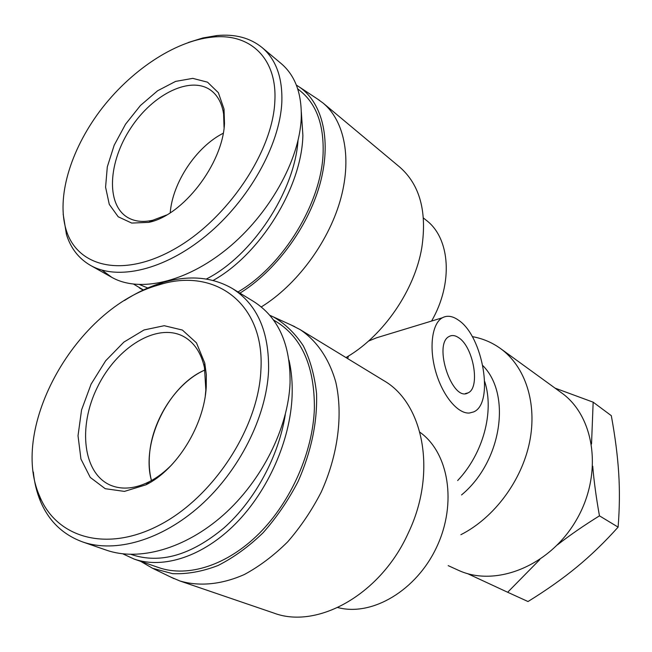 <?xml version="1.0" encoding="UTF-8"?>
<svg xmlns="http://www.w3.org/2000/svg" width="652" height="652" viewBox="0 0 652 652"><rect width="100%" height="100%" fill="white"/><g stroke="black" fill="none" stroke-linecap="round" stroke-linejoin="round"><path stroke-width="0.98" d="M597.216 548.837L593.524 552.35M555.048 388.119L593.157 402.178L591.535 444.028M592.725 466.229C593.948 480.964 596.189 497.5 599.457 515.838C583.564 525.716 569.546 535.398 557.403 544.893M539.832 559.563L507.672 592.26L467.468 573.597M507.672 592.26L528.014 601.535C546.596 590.052 562.872 578.544 576.849 567.012C590.834 555.512 604.591 542.219 618.104 527.126C619.604 508.421 619.799 490.434 618.699 473.156C617.623 455.854 615.162 436.693 611.307 415.666L593.157 402.178M599.457 515.838L618.104 527.126M170.221 212.805C172.535 182.584 196.26 146.847 223.237 133.252C196.26 146.847 172.535 182.584 170.221 212.805M149.528 454.362C152.152 419.668 176.627 382.268 204.932 370.002C168.395 385.324 140.587 442.382 151.451 480.565C149.373 472.472 148.737 463.735 149.528 454.362M458.739 337.76C473.539 347.084 480.532 387.907 468.038 392.871C452.325 402.683 432.659 343.8 449.301 336.399C452.129 334.908 455.275 335.364 458.739 337.76M140.653 561.339L152.601 568.291L172.601 573.654C187.157 574.273 202.291 571.568 218.004 565.52C233.701 557.574 248.722 546.661 263.058 532.798C276.627 517.476 288.314 500.337 298.135 481.396C311.281 451.559 317.426 422.309 316.57 393.653C314.639 375.682 310.222 359.741 303.302 345.821C295.128 333.384 285.193 323.767 273.498 316.97L269.741 315.266M296.358 85.086L299.781 87.295C323.099 103.562 331.884 141.851 319.692 185.038C307.483 228.184 275.046 271.713 239.39 293.481M482.887 365.666C511.73 394.59 501.69 461.738 461.534 494.949M472.227 336.611C482.578 338.445 491.999 342.422 500.508 348.535C525.202 366.383 537.468 403.058 529.62 441.942C521.755 480.793 494.077 517.924 460.882 534.697M348.437 356.09L347.671 358.6M317.182 98.802L323.115 103.089C344.867 121.182 352.276 159.479 339.92 201.566C327.524 243.628 296.106 285.462 261.256 306.953M323.115 103.089L399.798 167.148C419.855 184.76 427.182 211.647 421.787 247.784C414.688 290.091 383.832 335.112 347.508 356.652L345.976 357.565M458.519 320.197C452.586 315.967 447.19 315.169 442.325 317.793C432.023 323.457 428.804 347.581 435.723 371.624C442.537 395.707 457.843 414.053 469.432 413.026L473.572 411.934C494.501 403.718 483.132 336.245 458.519 320.197M368.486 341.102L376.636 337.777L389.635 333.824M500.508 348.535L561.323 392.683C595.023 416.367 603.222 474.33 576.254 520.19C549.66 566.27 495.186 587.721 457.965 570.084L448.185 565.634M170.441 576.93L179.756 580.924L273.775 613.043C316.693 629.4 378.885 595.48 406.962 535.871L409.521 530.378C437.019 470.516 422.903 402.675 383.588 380.507L300.132 329.61L291.257 325.063M179.756 580.924C199.194 586.686 221.582 584.64 244.41 574.485C259.561 566.295 273.987 555.414 287.679 541.845C300.621 526.955 311.778 510.41 321.151 492.211C338.086 454.966 343.188 414.582 335.796 382.17C329.17 358.69 316.693 340.654 300.132 329.61M63.154 214.084L66.455 234.508C70.758 248.306 78.77 258.599 90.489 265.388C117.547 280.784 164.32 270.254 206.44 235.413C248.551 200.71 279.855 145.29 281.827 102.25C282.65 77.718 276.065 59.487 262.08 47.547C250.099 37.849 235.054 33.847 216.929 35.558L202.845 37.963L188.306 42.502M274.834 101.419C272.748 151.859 227.344 219.015 175.266 248.599C123.171 278.575 77.14 267.181 66.088 229.7C56.431 197.695 70.106 151.028 99.805 111.166C129.601 71.435 174.296 40.856 212.381 37.123C250.148 32.959 277.418 58.338 274.834 101.419M224.492 123.456L224.027 109.088L218.355 92.682L207.523 82.176L192.764 78.37L175.584 81.402L157.613 90.767L140.441 105.477L125.551 124.182L114.181 145.241L107.303 166.863L105.583 187.189L109.275 204.378L118.208 216.782L131.704 223.065L148.623 222.381C182.731 215.755 222.805 164.019 224.492 123.456M262.088 47.547L281.191 63.578C295.209 75.542 301.892 93.652 301.248 117.89C299.618 160.408 268.868 214.826 227.222 248.746C185.551 282.764 138.99 292.813 111.834 277.361L101.981 270.132M166.676 214.973L152.845 220.221C142.829 222.495 134.288 221.493 127.246 217.222C105.803 204.1 108.289 161.712 130.897 127.865C153.147 93.774 191.175 75.143 211.297 90.652C217.866 95.754 221.973 103.513 223.603 113.929L224.043 127.433M298.029 140.604C294.313 192.405 251.917 256.065 206.317 279.04M147.76 288.005L139.764 284.655M213.122 280.45C260.172 254.451 301.77 187.377 302.887 135.347L301.33 111.924M133.758 284.215L143.399 289.969M297.695 88.802L301.265 91.769C316.31 104.524 323.604 124.385 323.147 151.354C322.39 201.655 283.286 265.959 237.678 292.137M33.333 472.007C34.344 482.39 36.659 491.999 40.277 500.834C48.615 520.915 62.722 534.607 82.6 541.918C115.274 553.344 161.574 540.321 200.449 505.528C239.26 470.744 266.35 416.938 268.559 371.012C269.39 331.803 257.287 304.28 232.259 288.453C212.039 276.847 188.827 274.891 162.625 282.593C149.667 286.472 136.969 292.438 124.532 300.49M260.89 370.369C258.379 428.038 213.359 497.06 159.805 524.917C106.26 553.124 56.17 537.484 39.617 496.123C9.022 427.728 76.105 307.777 158.599 284.997C214.361 266.798 265.177 303.074 260.89 370.369M206.244 387.06L206.317 374.639L204.777 363.123L196.472 342.879L182.381 330.051L164.231 325.707L144.035 329.961L123.864 342.113L105.648 360.792L91.093 384.134L81.565 409.929L78.02 435.74L80.946 459.049L90.253 477.411L105.216 488.698L124.426 491.396L145.869 484.843C176.684 469.847 204.182 425.397 206.244 387.06M232.919 288.86L253.335 301.314C278.363 317.116 290.605 344.337 290.058 382.968C288.225 428.185 261.705 480.94 223.4 514.966C185.029 548.984 139.047 561.559 106.374 550.149L82.6 541.926M172.063 464.477C164.817 471.893 157.213 477.647 149.243 481.738C135.282 488.65 122.633 489.921 111.305 485.553C83.008 474.346 77.58 427.003 97.441 387.117C116.83 346.994 157.368 322.145 183.725 336.579C194.19 342.422 201.109 352.765 204.467 367.606L205.845 390.083L205.298 395.658M285.299 414.574C278.665 456.4 255.022 500.255 224.215 527.712C191.02 555.349 159.993 564.249 131.109 554.42M122.869 553.866L134.108 559.066C163.505 569.318 203.22 556.433 235.739 523.556C268.2 490.654 290.311 440.296 292.096 396.22C292.601 383.327 291.566 371.33 288.999 360.214M273.473 319.969L276.75 321.949C302.047 337.98 314.59 366.791 314.394 408.372C312.952 451.714 291.403 501.062 259.431 533.222C227.401 565.341 188.029 577.811 158.672 567.582L134.108 559.066M337.785 607.542C372.113 616.759 416.807 590.304 436.897 546.588C457.272 502.985 448.592 452.472 419.904 432.243M484.729 381.575C494.452 411.518 483.254 453.547 457.655 480.548M423.433 218.004L426.424 220.4C450.239 238.428 453.417 283.229 431.583 321.061M465.389 393.572L468.038 392.871M299.781 87.295L319.61 100.408M376.636 337.777L442.325 317.793M152.601 568.291L174.068 578.683M273.498 316.97L294.867 326.709M216.929 35.558L212.381 37.123M66.455 234.508L66.088 229.7M111.834 277.361L91.198 265.78M223.603 113.929L224.027 109.088M152.845 220.221L148.623 222.381M139.381 287.94L143.171 290.075M162.625 282.593L158.599 284.997M40.277 500.834L39.617 496.123M204.467 367.606L204.777 363.123M149.243 481.738L145.869 484.843"/></g></svg>
